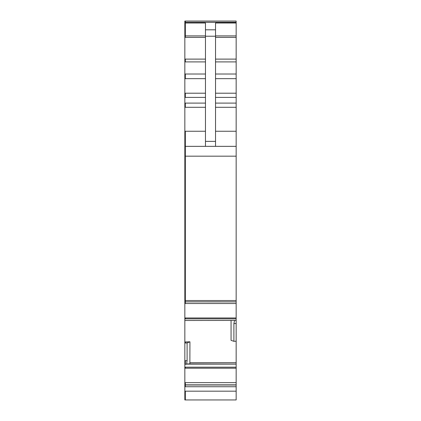 <?xml version="1.0" encoding="UTF-8"?>
<svg xmlns="http://www.w3.org/2000/svg" width="421" height="421" viewBox="0 0 421 421"><rect width="100%" height="100%" fill="white"/><g stroke="black" fill="none" stroke-linecap="round" stroke-linejoin="round"><path stroke-width="0.63" d="M184.84 300.541L185.34 300.541L185.34 301.873L184.84 301.873L184.84 21.05L236.16 21.05L236.16 301.873L185.34 301.862L236.16 301.873L236.16 320.428L184.84 320.507L184.84 399.95L236.16 399.95L236.16 320.428M187.045 363.918L236.16 364.086M184.84 320.507L185.34 320.518L184.84 320.518L184.84 318.86L236.16 318.86M184.84 301.715L184.84 318.86M184.84 22.26L185.34 22.26L185.34 21.05L236.16 21.05M205.469 146.345L205.469 23.013L185.34 23.013L185.34 37.369L205.469 37.369M205.469 29.812L215.531 29.812L215.531 23.013L236.16 23.013M184.84 146.345L236.16 146.345M184.84 131.247L185.34 131.247L185.34 300.541L236.16 300.541M236.16 341.22L233.897 341.299L233.897 323.528L234.55 320.428M231.066 320.518L231.066 340.373L233.897 341.299M184.84 341.963L189.934 341.805L189.871 363.918M189.934 341.805L187.103 342.926L187.103 360.702L186.582 364.086M184.84 386.731L236.16 386.731M184.84 342.989L185.34 342.989L185.34 341.963M187.103 342.926L185.34 342.989M215.531 29.812L215.531 146.345M184.84 391.167L236.16 391.167M185.34 391.167L185.34 399.95M236.16 22.255L185.34 22.255L236.16 22.366M184.84 22.366L185.34 22.366M184.84 23.013L185.34 23.013M215.531 35.901L236.16 35.901M215.531 37.369L236.16 37.369M215.531 59.114L236.16 59.114M215.531 61.903L236.16 61.903M215.531 74.017L236.16 74.017M215.531 78.664L236.16 78.664M215.531 93.209L236.16 93.209M215.531 97.398L236.16 97.398M215.531 103.103L236.16 103.103M215.531 107.297L236.16 107.297M215.531 131.247L236.16 131.247M184.84 156.17L236.16 156.17M184.84 301.862L185.34 301.862M184.84 303.525L236.16 303.525M185.34 303.525L185.34 301.873M184.84 317.971L236.16 317.971M185.34 317.971L185.34 318.86M236.16 323.528L233.897 323.528M189.934 362.676L236.16 362.676M186.54 364.128L236.16 364.128M184.84 364.27L186.45 364.27M184.84 367.186L236.16 367.186M185.34 367.186L185.34 368.207L236.16 368.207M184.84 368.207L185.34 368.207M184.84 382.652L236.16 382.652M184.84 384.852L236.16 384.852M185.34 384.852L185.34 382.652M184.84 384.999L236.16 384.999M185.34 384.999L185.34 386.731M184.84 35.901L205.469 35.901M184.84 37.369L185.34 37.369M184.84 59.114L205.469 59.114M184.84 61.903L205.469 61.903M185.34 59.114L185.34 61.903M184.84 74.017L205.469 74.017M184.84 78.664L205.469 78.664M185.34 74.017L185.34 78.664M184.84 93.209L205.469 93.209M184.84 97.398L205.469 97.398M185.34 93.209L185.34 97.398M184.84 103.103L205.469 103.103M184.84 107.297L205.469 107.297M185.34 103.103L185.34 107.297M185.34 131.247L205.469 131.247M184.84 360.702L187.103 360.702M185.34 360.702L185.34 364.27M205.469 36.217L215.531 36.217M205.469 141.377L215.531 141.377"/></g></svg>
